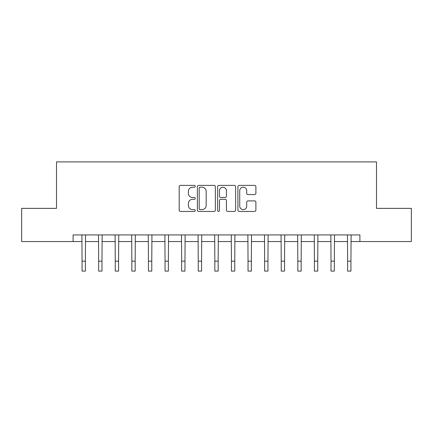 <?xml version="1.0" encoding="UTF-8"?>
<svg xmlns="http://www.w3.org/2000/svg" width="433" height="433" viewBox="0 0 433 433"><rect width="100%" height="100%" fill="white"/><g stroke="black" fill="none" stroke-linecap="round" stroke-linejoin="round"><path stroke-width="0.65" d="M195.256 186.287A0.915 0.915 0 0 0 194.347 185.378L180.496 185.378A1.304 1.304 0 0 0 179.192 186.677L179.192 210.14A1.304 1.304 0 0 0 180.496 211.445L194.347 211.445A0.915 0.915 0 0 0 195.256 210.53A0.915 0.915 0 0 0 194.347 209.615L192.55 209.615A4.173 4.173 0 0 1 188.382 205.448L188.382 203.494A4.173 4.173 0 0 1 192.55 199.321L194.347 199.321A0.915 0.915 0 0 0 195.256 198.411A0.915 0.915 0 0 0 194.347 197.497L192.55 197.497A4.173 4.173 0 0 1 188.382 193.324L188.382 191.37A4.173 4.173 0 0 1 192.55 187.202L194.347 187.202A0.915 0.915 0 0 0 195.256 186.287M254.588 194.563A1.304 1.304 0 0 0 255.892 193.259L255.892 186.677A1.304 1.304 0 0 0 254.588 185.378L239.211 185.378A1.304 1.304 0 0 0 237.906 186.677L237.906 210.14A1.304 1.304 0 0 0 239.211 211.445L254.588 211.445A1.304 1.304 0 0 0 255.892 210.14L255.892 202.189A1.304 1.304 0 0 0 254.588 200.885L248.006 200.885A1.304 1.304 0 0 0 246.702 202.189L246.702 206.13A3.486 3.486 0 0 1 243.216 209.615A3.486 3.486 0 0 1 239.73 206.13L239.73 190.688A3.486 3.486 0 0 1 243.216 187.202A3.486 3.486 0 0 1 246.702 190.688L246.702 193.259A1.304 1.304 0 0 0 248.006 194.563L254.588 194.563M73.101 241.56L21.65 241.56L21.65 208.365L56.507 208.365L56.507 161.893L376.494 161.893L376.494 208.365L411.35 208.365L411.35 241.56L359.899 241.56L359.899 234.924L73.101 234.924L73.101 241.56L82.064 241.56M215.358 186.677A1.304 1.304 0 0 0 214.059 185.378L198.677 185.378A1.304 1.304 0 0 0 197.372 186.677L197.372 210.14A1.304 1.304 0 0 0 198.677 211.445L214.059 211.445A1.304 1.304 0 0 0 215.358 210.14L215.358 186.677M218.941 185.378L234.323 185.378A1.304 1.304 0 0 1 235.628 186.677L235.628 210.14A1.304 1.304 0 0 1 234.323 211.445L227.742 211.445A1.304 1.304 0 0 1 226.437 210.14L226.437 200.625A1.304 1.304 0 0 0 225.133 199.321L220.77 199.321A1.304 1.304 0 0 0 219.466 200.625L219.466 210.53A0.915 0.915 0 0 1 218.551 211.445A0.915 0.915 0 0 1 217.642 210.53L217.642 186.677A1.304 1.304 0 0 1 218.941 185.378M85.382 241.56L98.659 241.56M101.982 241.56L115.259 241.56M118.577 241.56L131.854 241.56M135.172 241.56L148.454 241.56M151.772 241.56L165.049 241.56M168.367 241.56L181.644 241.56M184.967 241.56L198.244 241.56M201.561 241.56L214.838 241.56M218.162 241.56L231.439 241.56M234.756 241.56L248.033 241.56M251.356 241.56L264.633 241.56M267.951 241.56L281.228 241.56M284.546 241.56L297.828 241.56M301.146 241.56L314.423 241.56M317.741 241.56L331.018 241.56M334.341 241.56L347.618 241.56M350.936 241.56L359.899 241.56M200.111 187.202A0.915 0.915 0 0 0 199.196 188.111L199.196 208.706A0.915 0.915 0 0 0 200.111 209.615L202 209.615A4.173 4.173 0 0 0 206.173 205.448L206.173 191.37A4.173 4.173 0 0 0 202 187.202L200.111 187.202M226.437 190.753A3.486 3.486 0 0 0 222.952 187.267A3.486 3.486 0 0 0 219.466 190.753L219.466 196.192A1.304 1.304 0 0 0 220.77 197.497L225.133 197.497A1.304 1.304 0 0 0 226.437 196.192L226.437 190.753M81.907 234.924L82.064 261.148L85.382 261.148L85.539 234.924M82.064 261.148L82.064 271.107L85.382 271.107L85.382 261.148M98.502 234.924L98.659 261.148L101.982 261.148L102.139 234.924M98.659 261.148L98.659 271.107L101.982 271.107L101.982 261.148M115.102 234.924L115.259 261.148L118.577 261.148L118.734 234.924M115.259 261.148L115.259 271.107L118.577 271.107L118.577 261.148M131.697 234.924L131.854 261.148L135.172 261.148L135.334 234.924M131.854 261.148L131.854 271.107L135.172 271.107L135.172 261.148M148.292 234.924L148.454 261.148L151.772 261.148L151.929 234.924M148.454 261.148L148.454 271.107L151.772 271.107L151.772 261.148M164.892 234.924L165.049 261.148L168.367 261.148L168.524 234.924M165.049 261.148L165.049 271.107L168.367 271.107L168.367 261.148M181.487 234.924L181.644 261.148L184.967 261.148L185.124 234.924M181.644 261.148L181.644 271.107L184.967 271.107L184.967 261.148M198.087 234.924L198.244 261.148L201.561 261.148L201.718 234.924M198.244 261.148L198.244 271.107L201.561 271.107L201.561 261.148M214.681 234.924L214.838 261.148L218.162 261.148L218.319 234.924M214.838 261.148L214.838 271.107L218.162 271.107L218.162 261.148M231.282 234.924L231.439 261.148L234.756 261.148L234.913 234.924M231.439 261.148L231.439 271.107L234.756 271.107L234.756 261.148M247.876 234.924L248.033 261.148L251.356 261.148L251.513 234.924M248.033 261.148L248.033 271.107L251.356 271.107L251.356 261.148M264.476 234.924L264.633 261.148L267.951 261.148L268.108 234.924M264.633 261.148L264.633 271.107L267.951 271.107L267.951 261.148M281.071 234.924L281.228 261.148L284.546 261.148L284.708 234.924M281.228 261.148L281.228 271.107L284.546 271.107L284.546 261.148M297.666 234.924L297.828 261.148L301.146 261.148L301.303 234.924M297.828 261.148L297.828 271.107L301.146 271.107L301.146 261.148M314.266 234.924L314.423 261.148L317.741 261.148L317.898 234.924M314.423 261.148L314.423 271.107L317.741 271.107L317.741 261.148M330.861 234.924L331.018 261.148L334.341 261.148L334.498 234.924M331.018 261.148L331.018 271.107L334.341 271.107L334.341 261.148M347.461 234.924L347.618 261.148L350.936 261.148L351.093 234.924M347.618 261.148L347.618 271.107L350.936 271.107L350.936 261.148"/></g></svg>
